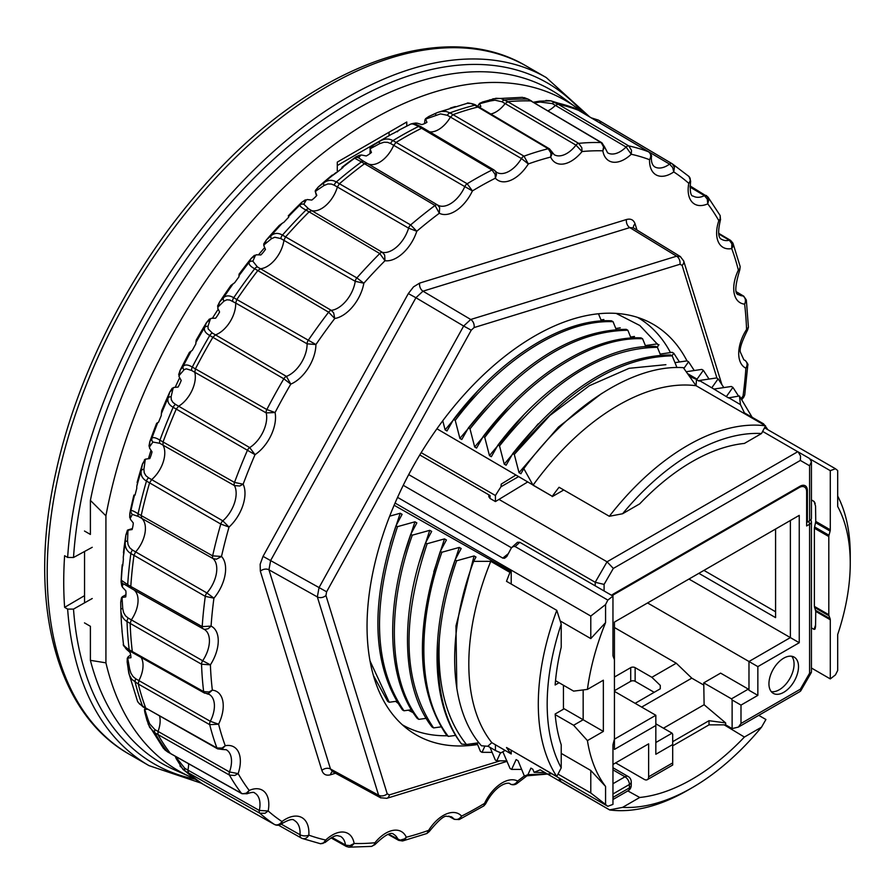 <?xml version="1.0" encoding="UTF-8"?>
<svg xmlns="http://www.w3.org/2000/svg" width="895" height="895" viewBox="0 0 895 895"><rect width="100%" height="100%" fill="white"/><g stroke="black" fill="none" stroke-linecap="round" stroke-linejoin="round"><path stroke-width="1.34" d="M758.736 715.351L765.919 719.502L761.533 727.165L744.394 737.055L724.212 724.86M744.394 737.055A194.45 112.267 120 0 1 639.724 797.479L622.584 807.379A204.899 118.297 120 0 0 692.059 787.757L687.628 790.319A211.175 121.921 -60 0 1 609.696 809.964L559.409 780.686L561.422 779.523M545.033 772.631L534.08 772.318L540.211 769.845L609.696 809.964M603.856 319.515L600.992 319.951M620.246 327.839L615.816 328.51M634.465 336.464L630.617 337.046M657.512 343.859L645.373 345.571M658.966 344.698L657.221 347.215M679.45 361.983L673.767 353.245L672.179 352.328L660.163 354.096M673.767 353.245L672.011 355.751M674.964 362.643L686.991 360.875L688.579 361.793L683.858 368.416M686.208 371.727L701.781 369.411L703.347 370.317L697.048 379.156L687.517 373.573M699.331 380.498L716.571 377.947L718.126 378.853L711.771 387.803L699.331 380.498L699.118 381.125L697.239 380.028L697.048 379.156M370.015 660.924L389.213 702.262L396.586 701.244M389.213 702.262L387.658 701.367L373.416 675.524M403.969 710.775L402.448 709.903C372.029 665.511 369.87 604.136 395.993 525.757L397.525 526.64C371.537 605.233 373.685 666.607 403.969 710.775L411.398 709.757M418.815 719.356L417.294 718.472C386.987 679.764 384.526 607.313 410.749 534.281L412.304 535.176C386.349 607.794 388.519 681.05 418.815 719.356L426.177 718.338M433.616 727.903L432.005 726.964C401.889 688.557 399.259 615.245 425.561 542.829L427.128 543.735C400.994 622.081 403.164 683.478 433.616 727.903L440.944 726.885M448.328 736.395L446.773 735.489C416.622 691.018 414.474 629.644 440.318 551.342L441.873 552.249C415.739 625.325 418.122 697.641 448.328 736.395L455.712 735.377M466.474 744.495L461.619 744.058C431.121 705.484 429.097 632.239 455.096 559.878L456.64 560.773C447.276 587.355 441.526 613.343 439.378 638.717C437.062 683.948 446.09 719.211 466.474 744.495L478.914 742.749M461.619 744.058L461.607 744.058A228.941 132.18 120 0 1 439.378 638.717M611.498 320.813L613.053 321.708C564.812 319.437 502.218 358.224 455.242 420.359L453.586 419.397C500.283 357.754 563.436 318.24 611.498 320.813M626.265 329.338L627.854 330.255C574.489 330.993 521.875 363.873 470.009 428.884L468.376 427.944C520.375 362.878 573.001 330.009 626.265 329.338M641.044 337.874L642.599 338.769C594.649 336.319 531.339 375.665 484.754 437.398L483.188 436.491C530.187 374.558 592.456 335.659 641.044 337.874M655.856 346.421L657.4 347.316C604.147 347.987 551.521 380.856 499.522 445.923L497.989 445.039C544.865 383.082 607.705 344.027 655.856 346.421M670.601 354.935L672.201 355.863C618.837 356.892 566.211 389.761 514.312 454.47L512.779 453.575C564.588 388.575 617.192 355.695 670.601 354.935M683.321 367.666L696.064 385.711A211.175 121.921 120 0 0 533.051 485.202L523.81 468.622C570.495 404.674 634.589 364.287 683.321 367.666M622.584 513.752A204.899 118.297 120 0 1 761.533 433.527L744.394 443.428A194.45 112.267 120 0 0 639.724 503.851L622.584 513.752L609.327 516.281L559.062 487.26A211.175 121.921 120 0 0 552.271 496.3L533.051 485.202M609.327 516.281A211.175 121.921 -60 0 1 765.549 425.819L761.533 433.527M688.344 374.736L696.5 379.446L696.075 385.711L765.549 425.819M601.742 393.42L558.435 427.049L519.022 472.649L520.924 473.746L523.81 468.622M665.891 364.679L629.118 368.315L589.357 385.723L549.877 415.504L514.245 454.425M538.163 423.894L504.243 464.136L506.134 465.232L512.779 453.575M523.452 415.302L489.453 455.6L491.344 456.696L497.989 445.039M507.946 407.516L474.674 446.974L476.565 448.082L483.188 436.491M493.145 398.98L459.896 438.405L461.786 439.512L468.376 427.944M477.113 391.73L445.106 429.857L447.008 430.954L453.586 419.397M676.956 367.554L672.201 355.863M514.312 454.47L519.022 472.649M660.588 355.136L657.4 347.316M499.522 445.923L504.243 464.136M645.798 346.611L642.599 338.769M484.754 437.398L489.453 455.6M631.02 338.064L627.854 330.255M470.009 428.884L474.674 446.974M616.23 329.528L613.053 321.708M455.242 420.359L459.896 438.405M601.429 320.992L598.475 313.765M442.768 420.762L445.106 429.857M694.251 370.519L688.579 361.793M709.019 379.055L703.347 370.317M723.798 387.569L718.126 378.853M738.576 396.116L732.904 387.378L731.316 386.472L713.919 389.056L728.44 397.895L739.449 395.982L752.147 417.294M713.919 389.056L711.771 387.803M732.904 387.378L726.471 396.429M473.645 561.366L490.762 561.322A211.175 121.921 120 0 0 491.825 742.66L487.753 746.273L481.42 745.759C448.697 708.997 445.867 635.584 473.645 561.366L475.983 557.037L474.093 555.94L455.969 625.952L456.83 688.568M455.096 559.878L461.171 548.523L459.269 547.427L449.391 577.521M440.318 551.342L446.404 539.976L444.491 538.891L433.784 571.827M425.561 542.829L431.67 531.406L429.757 530.321L419.475 561.702M410.749 534.281L416.846 522.893L414.944 521.807L404.618 553.356M395.993 525.757L402.101 514.334L400.21 513.238L390.231 543.545M474.093 555.94L456.64 560.773M459.269 547.427L441.873 552.249M444.491 538.891L427.128 543.735M429.757 530.321L412.304 535.176M414.944 521.807L397.525 526.64M400.21 513.238L389.683 516.169M534.08 772.318L532.805 769.219L530.914 768.123L527.927 774.701L547.259 773.918M502.867 751.778L510.072 768.514L511.616 769.409L521.628 769.409M490.057 747.403L495.282 759.978L496.792 760.851L506.894 760.862M476.957 743.029L480.447 751.408L482.036 752.326L492.105 752.348M470.58 743.924L477.281 743.823M551.376 773.727L524.38 776.032L527.927 774.701M524.38 776.032L518.026 760.683L516.124 759.587L511.616 769.409M500.529 752.684L496.792 760.851M484.922 746.038L482.036 752.326M728.53 397.626L740.445 404.618L739.449 395.982M740.445 404.618L744.45 412.897L763.502 423.782A211.175 121.921 -60 0 1 764.733 425.349M559.218 778.258L559.409 780.686M587.433 740.612L573.617 725.263L583.16 719.759L603.353 731.416L587.433 740.612A192.358 111.058 120 0 0 605.568 786.437L605.568 804.482A211.175 121.921 120 0 0 607.806 806.305L511.213 750.211L511.213 753.97A211.175 121.921 -60 0 1 506.514 747.504L556.779 776.524A211.175 121.921 -60 0 1 556.779 610.345L506.514 581.325A211.175 121.921 120 0 1 509.982 572.42L511.213 571.592L394.124 505.261M556.779 776.524L561.221 767.854L561.221 744.785A194.45 112.267 -60 0 1 555.146 714.009L563.436 709.22L563.436 685.246M559.062 682.728L555.146 684.988A194.45 112.267 -60 0 1 561.221 647.208L561.221 624.139A204.899 118.297 120 0 0 561.221 767.854M561.221 624.139L556.779 610.345M511.213 584.043L511.213 571.592M436.928 428.772L552.271 496.3M552.249 496.613L563.749 489.979M692.059 787.757A204.899 118.297 120 0 0 761.533 727.165M763.502 424.633L763.502 423.782M765.583 426.49A211.175 121.921 -60 0 1 767.843 429.712M490.762 561.322L509.982 572.42M491.825 742.66L511.213 753.97M639.724 797.479L627.831 790.923M622.584 807.379L609.853 809.818M92.241 547.292L73.502 557.507L67.64 557.451A397.257 229.355 -60 0 1 250.566 173.283A397.257 229.355 -60 0 1 546.274 77.574L589.738 116.943M201.14 783.147L149.017 765.639A397.257 229.355 -60 0 1 67.64 609.092L64.619 607.347A397.257 229.355 120 0 1 64.619 555.706L67.64 557.451M67.64 609.092L73.502 609.092L92.241 598.509M84.566 595.634L64.619 607.347M679.104 556.052L679.842 556.477M703.94 570.395L775.585 611.755M780.675 498.269L780.675 497.407M782.454 496.389L783.192 496.814M788.159 493.939L788.171 493.078M798.508 487.115L799.246 487.54L614.44 594.235A10.449 6.041 120 0 0 612.381 595.768M811.351 672.458L809.595 673.208L809.595 524.246L806.641 525.958L806.641 491.814A10.449 6.041 120 0 0 799.246 487.54M672.693 745.837L709.019 724.86L725.655 724.86L732.121 728.597L732.121 699.979L731.472 698.85L703.761 682.851L704.108 704.734L663.452 728.206M614.44 691.376L655.834 715.273L655.834 754.272L672.693 744.539L672.693 765.024L647.331 779.668A6.276 3.625 -120 0 1 644.199 779.355L615.659 762.887M654.2 692.316L635.137 681.308A3.132 1.812 -0 0 0 630.706 681.308L630.706 667.648A3.132 1.812 180 0 1 635.137 667.648L651.862 677.302L676.262 663.217L691.779 678.153L703.761 685.067M614.44 690.694L630.706 681.308M612.963 798.15L613.321 797.176L629.409 787.891A6.276 3.625 -0 0 0 631.243 785.329L631.243 781.917A6.276 6.276 0 0 0 628.111 776.48L612.963 767.742M612.963 799.515L628.111 790.766A6.276 3.625 -120 0 0 629.409 787.891L629.409 784.479A6.276 3.625 -0 0 0 631.243 781.917M612.963 783.729L624.978 776.793A6.276 3.625 -60 0 1 628.111 776.48M647.555 602.95L748.981 661.506L748.981 690.258L748.321 689.116L720.609 673.118L703.761 682.851M623.457 589.033L622.719 588.608M614.44 627.529L676.262 663.217M641.659 707.095L691.779 678.153M704.108 704.734L725.655 722.914L725.655 724.86M688.949 579.043L790.375 637.598L790.375 520.487L799.246 515.375L799.246 642.722L790.375 637.598L748.981 661.506L757.852 666.618L757.852 695.37L740.993 705.103L740.993 723.473L800.365 689.195L809.595 673.208M740.993 705.103L732.121 699.979M732.121 728.597L738.397 727.087L740.993 723.473M800.611 691.063L800.365 689.195M655.834 715.273L614.44 739.18M655.834 725.521L614.44 749.417L614.44 738.543M614.44 660.275L614.44 622.07L799.246 515.375M790.375 520.487L614.44 622.07M799.246 642.722L757.852 666.618M664.851 565.137L664.112 564.711M775.585 529.023L775.585 617.628L698.861 573.326M674.024 558.983L674.763 559.409M614.44 677.034L630.706 667.648M672.693 744.539L672.693 734.292L672.044 733.162L655.834 742.514M647.331 779.668A6.276 3.625 -120 0 0 648.629 776.793L648.629 743.846L612.963 764.442M771.289 691.656A20.909 12.071 120 0 0 786.369 683.579A20.909 12.071 120 0 0 794.066 664.146A20.909 12.071 120 0 0 791.717 656.27M798.508 666.708A20.909 12.071 120 0 0 794.178 657.131A20.909 12.071 120 0 0 778.068 662.736A20.909 12.071 120 0 0 768.939 683.78A20.909 12.071 120 0 0 773.269 693.345A20.909 12.071 120 0 0 789.379 687.752A20.909 12.071 120 0 0 798.508 666.708M660.275 685.391L660.275 688.803L660.275 685.391L651.862 677.302M660.275 688.803L635.137 703.325M672.693 741.675L709.019 720.699L725.655 722.914M709.019 724.86L709.019 720.699M655.834 723.809L672.044 733.162M748.321 689.116L731.472 698.85M748.981 690.258L757.852 695.37M718.64 233.293L730.588 240.386A4.184 2.417 120.7 0 0 729.313 240.24L731.875 243.809L731.73 248.564A31.247 18.045 -60 0 1 718.83 220.673A379.446 219.074 120 0 0 707.755 203.847A31.247 18.045 -60 0 1 688.792 183.33A379.446 219.074 120 0 0 673.767 171.941A31.247 18.045 -60 0 1 649.546 159.702A379.446 219.074 120 0 0 631.243 154.253A31.247 18.045 -60 0 1 602.838 150.819A379.446 219.074 120 0 0 582.052 151.546A31.247 18.045 -60 0 1 550.682 157.072A379.446 219.074 120 0 0 528.33 163.942A31.247 18.045 -60 0 1 495.382 178.183L495.125 174.357L492.049 170.028L418.502 126.463C414.105 124.204 411.577 123.398 410.894 124.025M732.882 243.071L730.588 240.386M732.971 243.283L732.893 246.561L731.73 248.564A379.446 219.074 120 0 1 738.375 270.1L739.751 268.757L740.176 266.609M575.709 108.687A4.184 2.417 120 0 0 575.53 108.575A4.184 2.417 120 0 0 575.328 108.474L550.973 100.866L558.088 104.212A386.595 223.202 -60 0 1 578.438 110.275L575.328 108.474A386.595 223.202 120 0 0 554.978 102.41A4.184 2.417 120 0 0 552.271 103.585L540.121 102.075L534.494 102.791M552.271 103.585L555.381 105.386L558.088 104.212L628.805 145.93L631.523 150.326L631.243 154.253L626.097 147.037L555.381 105.386A24.098 13.917 -60 0 1 548.008 110.812M720.162 215.561L720.139 218.962L718.83 220.673L720.564 219.409M397.358 131.811L398.7 130.29L410.984 123.969C416.242 124.17 408.881 121.362 420.393 126.363L493.928 169.905A4.184 2.405 120.7 0 1 494.32 170.263L495.528 171.348L496.479 174.491L495.382 178.183A379.446 219.074 120 0 0 472.426 190.903A31.247 18.045 -60 0 1 439.333 213.245A379.446 219.074 120 0 0 416.779 231.257A31.247 18.045 -60 0 1 385.007 260.713A379.446 219.074 120 0 0 363.84 283.223A31.247 18.045 -60 0 1 334.752 318.508A379.446 219.074 120 0 0 315.913 344.541A31.247 18.045 -60 0 1 290.786 384.112A379.446 219.074 120 0 0 275.078 412.528A31.247 18.045 -60 0 1 255.03 454.66A379.446 219.074 120 0 0 243.149 484.206A31.247 18.045 -60 0 1 229.03 527.065A379.446 219.074 120 0 0 221.501 556.466A31.247 18.045 -60 0 1 213.939 598.162A379.446 219.074 120 0 0 211.075 626.12A31.247 18.045 -60 0 1 210.403 664.84A379.446 219.074 120 0 0 212.35 690.146A31.247 18.045 -60 0 1 218.593 724.189A379.446 219.074 120 0 0 225.249 745.725A31.247 18.045 -60 0 1 238.137 773.627A379.446 219.074 120 0 0 249.213 790.453A31.247 18.045 -60 0 1 268.176 810.971L259.326 810.456A4.184 2.394 119.4 0 0 259.841 813.208L185.287 771.098L179.951 765.93M268.176 810.971L264.998 813.298L259.841 813.208A385.723 222.698 -60 0 0 274.306 824.362A6.276 5.113 -56.4 0 0 281.947 821.532A33.339 19.254 -60 0 1 308.831 835.124A6.276 5.09 110.1 0 1 303.058 838.66A6.276 5.09 110.1 0 1 301.637 838.168A6.276 3.602 -60.6 0 1 301.313 838.022A6.276 3.602 -60.6 0 1 300.015 834.733A27.063 15.629 120 0 0 294.388 820.491C292.911 818.5 288.537 819.675 281.254 824.004A6.276 3.065 53.3 0 0 281.947 821.532A379.446 219.074 120 0 1 268.176 810.971M420.393 126.352A4.184 2.417 120 0 0 418.502 126.463A386.595 223.202 120 0 0 392.972 140.605C388.721 138.277 384.257 138.535 379.581 141.376A380.532 219.7 -60 0 1 391.797 134.105L387.725 136.432A376.963 217.642 120 0 0 373.383 145.124L379.581 141.376A4.184 1.242 59.2 0 0 379.715 143.636L371.056 148.29A24.098 13.917 -60 0 1 370.161 149.197L369.982 153.627M423.95 128.544L421.612 128.254A386.595 223.202 -60 0 0 396.082 142.406L392.972 140.605A4.184 2.417 120 0 0 390.589 143.502L387.636 142.35L383.977 142.227L379.715 143.636M359.88 155.148L361.546 155.014A24.098 13.917 -60 0 1 360.618 155.338L358.649 157.856A4.184 4.117 -142.7 0 0 354.666 158.202L356.154 156.748A376.963 217.642 120 0 0 341.957 167.32L342.024 168.271M366.961 163.203L363.974 161.48A4.184 2.417 120 0 0 363.907 161.436A4.184 2.417 120 0 0 361.401 161.917L354.666 158.202A380.532 219.7 -60 0 0 342.584 167.331L341.957 167.32M358.649 157.856L363.84 161.402M467.302 103.328C466.205 102.298 475.021 104.033 476.095 105.353A4.184 2.417 120 0 0 474.809 105.218L471.162 103.585L467.403 103.272L437.823 112.401L441.392 111.427L446.191 111.461L449.939 112.871A4.184 2.417 120 0 0 447.332 115.287L440.485 113.889L426.658 118.744A24.098 13.917 -60 0 1 425.718 119.46L424.924 119.829L424.543 123.611M425.438 119.001A2.092 0.962 51.5 0 1 425.64 118.621A2.092 0.962 51.5 0 1 426.658 118.744L429.029 116.384L435.708 113.296A4.184 0.649 64.9 0 0 435.664 113.307A4.184 0.649 64.9 0 0 435.899 115.063M435.708 113.296L437.823 112.401M279.15 225.529L266.251 240.073L271.095 235.653A380.532 219.7 -60 0 1 282.182 223.314L279.262 225.439A376.963 217.642 120 0 0 266.318 240.028L264.495 244.436A24.098 13.917 -60 0 1 263.824 245.599L265.457 249.381A24.098 13.917 -60 0 1 260.87 254.941L256.25 254.784A24.098 13.917 -60 0 1 255.321 255.567L251.171 258.398A376.963 217.642 120 0 0 239.043 274.239L239.412 274.351M239.043 274.239L238.965 276.801A382.31 220.729 120 0 0 234.669 282.73L230.966 285.404A376.963 217.642 120 0 0 219.577 302.04L219.543 302.096M230.865 285.483L219.532 302.051L217.53 306.202L218.201 306.828A24.098 13.917 -60 0 1 217.686 308.059L219.577 311.975A24.098 13.917 -60 0 1 215.628 318.206L211.142 318.351A24.098 13.917 -60 0 1 210.269 319.314L206.488 322.647A376.963 217.642 120 0 0 196.218 340.134L195.904 342.494A380.532 219.7 -60 0 1 204.575 327.548L206.488 322.647L209.329 319.123A2.092 0.638 -136.8 0 1 210.269 319.314L207.964 326.328A4.184 3.256 -161.5 0 0 204.575 327.548C203.791 330.49 205.526 333.141 209.754 335.491A386.595 223.202 120 0 0 192.291 367.095A4.184 2.417 120 0 0 191.675 370.508L186.317 368.818L184.258 369.579L179.347 375.262A24.098 13.917 -60 0 1 179 376.493L179.067 374.871M195.904 342.494L195.848 343.893A382.31 220.729 120 0 0 192.28 350.359L189.483 352.317A376.963 217.642 120 0 0 180.163 370.284L180.186 370.228M179 376.493L181.204 380.453A24.098 13.917 -60 0 1 178.049 387.087L173.775 387.457A24.098 13.917 -60 0 1 173.015 388.564L169.714 392.223A376.963 217.642 120 0 0 161.749 410.592L161.346 413.703A380.532 219.7 -60 0 1 168.036 398.029L169.703 392.167L172.164 388.251L173.015 388.564L171.113 396.731A4.184 2.774 -166 0 0 168.036 398.029C167.242 401.821 168.942 404.909 173.149 407.303A386.595 223.202 120 0 0 159.936 440.161L163.047 441.962A386.595 223.202 -60 0 1 176.259 409.093L173.149 407.303A4.184 2.417 120 0 1 175.543 404.406L249.705 447.589A24.982 14.421 120 0 0 266.207 412.908L191.675 370.508M161.346 413.703L161.279 415.481A382.31 220.729 120 0 0 158.572 422.205L156.647 423.268A376.963 217.642 120 0 0 149.801 441.772L149.89 441.593M156.983 423.447L149.801 441.683L149.006 445.911A2.092 1.04 5.9 0 0 149.61 446.762A24.098 13.917 -60 0 1 149.465 447.936L152.016 451.83A24.098 13.917 -60 0 1 149.801 458.576L145.795 459.09A24.098 13.917 -60 0 1 145.158 460.276L142.45 464.08A376.963 217.642 120 0 0 137.125 482.539L137.774 481.778L136.79 486.321A380.532 219.7 -60 0 1 141.209 470.613L142.45 464.08A2.092 0.627 17.1 0 1 142.45 463.99L144.766 459.963A26.19 15.125 120 0 0 145.124 459.292L145.795 459.09M136.79 486.321L136.756 488.435A382.31 220.729 120 0 0 135.044 495.125L133.903 495.136A376.963 217.642 120 0 0 129.809 513.372A2.092 0.85 -168.4 0 1 129.82 513.283L129.708 517.344M129.708 517.332A2.092 1.298 -4.3 0 0 130.323 518.171A24.098 13.917 -60 0 1 130.368 519.245L133.288 522.993A24.098 13.917 -60 0 1 132.102 529.56L128.41 530.097A24.098 13.917 -60 0 1 127.94 531.328L125.871 535.087A376.963 217.642 120 0 0 123.443 552.808L124.081 551.801L123.275 557.171A380.532 219.7 -60 0 1 125.233 542.113L125.871 535.087A2.092 0.951 8.9 0 1 125.882 534.997L127.482 530.142M121.709 585.688A2.092 1.499 -17 0 0 122.302 586.393A24.098 13.917 -60 0 1 122.548 587.321L125.826 590.823A24.098 13.917 -60 0 1 125.725 596.92L122.38 597.401A24.098 13.917 -60 0 1 122.089 598.621L120.724 602.122L121.463 597.849A2.092 0.75 -165.7 0 1 122.011 597.513A26.19 15.125 120 0 0 122.022 597.435M121.418 623.166L121.675 625.773A382.31 220.729 120 0 0 122.123 631.534L122.011 630.762L122.123 631.534M305.206 200.659L307.13 199.54A24.098 13.917 -60 0 1 306.168 200.1L303.83 204.228L308.685 208.904A4.184 2.417 120 0 0 305.989 210.056A386.595 223.202 120 0 0 282.451 235.094A4.184 2.417 120 0 0 280.806 238.562L274.787 237.242L271.386 238.752A4.184 2.405 49.2 0 1 271.095 235.653C274.485 232.879 278.267 232.689 282.451 235.094L285.561 236.895A386.595 223.202 -60 0 1 309.099 211.858L305.989 210.056C301.671 207.785 299.657 206.074 299.97 204.955L301.794 202.281A376.963 217.642 120 0 0 288.335 215.784L288.548 216.165M282.182 223.314L283.905 222.273A382.31 220.729 120 0 1 288.727 217.149L288.335 215.784M238.92 275.805A380.532 219.7 -60 0 1 249.19 262.235L251.103 258.442L254.292 255.444A2.092 0.951 -128.7 0 1 255.321 255.567L252.86 261.217A4.184 3.647 -156.9 0 0 249.19 262.235C248.586 264.282 250.41 266.464 254.695 268.768A386.595 223.202 120 0 0 233.729 297.722L236.839 299.523A386.595 223.202 -60 0 1 257.805 270.57L254.695 268.768A4.184 2.417 120 0 1 257.413 266.945L331.295 310.364A24.982 14.421 120 0 0 355.237 281.321L283.916 240.352A24.098 13.917 -60 0 1 260.523 268.746L257.805 270.57L328.622 312.187L334.752 318.508L333.678 312.937L331.295 310.364A4.184 2.383 120.4 0 0 328.622 312.187A385.723 222.698 -60 0 0 308.227 340.346A4.184 2.383 119.8 0 0 307.075 343.814L235.687 303.036A24.098 13.917 -60 0 1 215.482 334.875L286.4 376.392A24.982 14.421 120 0 0 307.075 343.814L315.913 344.541L236.839 299.523L235.687 303.036L229.825 300.038L226.894 299.78L223.963 301.134L218.201 306.828L219.577 302.04L223.493 297.733C226.166 295.272 229.579 295.26 233.729 297.722A4.184 2.417 120 0 0 232.577 301.246M121.463 597.849A2.092 0.75 -165.7 0 0 122.089 598.621L122.727 608.488A4.184 1.063 179.1 0 0 120.825 609.417L120.724 602.122L120.825 609.417C120.836 614.988 122.906 619.049 127.045 621.6A386.595 223.202 120 0 0 129.204 649.736L132.315 651.538A386.595 223.202 -60 0 1 130.167 623.401L127.045 621.6A4.184 2.417 120 0 1 128.22 618.076L202.673 660.756A24.982 14.421 120 0 0 204.183 629.342A24.982 14.421 120 0 0 203.87 629.174M128.746 672.906L137.561 701.411L139.586 704.029L145.684 707.99A386.595 223.202 -60 0 1 138.277 684.026L131.789 679.35L129.339 674.931L127.235 662.278L127.873 659.19A2.092 1.052 -174.2 0 1 127.269 658.34A2.092 1.052 -174.2 0 1 127.426 657.993M496.009 98.282L500.92 98.506L507.857 101.739L578.673 143.357L581.806 147.709L582.052 151.546L575.988 145.147L505.138 103.585A24.098 13.917 -60 0 1 490.762 114.001M690.582 181.584C689.743 191.385 690.638 196.229 693.278 196.106A24.982 14.421 120 0 0 704.466 195.647L707.296 199.171L707.755 203.847L708.874 199.384L706.759 195.949A4.184 2.405 120.7 0 0 706.334 195.569A4.184 2.405 120.7 0 0 704.466 195.647L689.978 187.066M159.646 716.302A24.098 13.917 -60 0 1 158.046 731.416L229.467 771.949L238.137 773.627L234.736 775.484L229.478 775.092L154.869 732.804L149.61 727.322M246.908 793.809L249.213 790.453L246.338 793.127L242.992 793.798L241.415 793.272A385.723 222.698 -60 0 1 229.433 775.07A4.184 2.394 119.5 0 1 229.467 771.949A24.982 14.421 120 0 0 226.267 749.753L221.691 749.395M591.259 117.838L598.397 120.12L672.089 163.695A4.184 2.405 120.6 0 0 672.044 163.662A4.184 2.405 120.6 0 0 669.549 164.121L672.671 167.522L673.767 171.941L674.416 167.242L672.223 163.774L688.926 176.438M551.756 151.434L552.114 153.694L550.682 157.072L550.951 153.146L548.243 148.749L474.809 105.218A386.595 223.202 120 0 0 449.939 112.871L453.06 114.661A386.595 223.202 -60 0 1 477.93 107.02L479.217 107.143L476.095 105.353M437.689 205.056L437.633 205.022A24.982 14.421 120 0 0 437.689 205.056A24.982 14.421 120 0 0 464.807 186.607L472.426 190.903L467.179 183.755A4.184 2.383 120.2 0 0 464.807 186.607L393.699 145.303A24.098 13.917 -60 0 1 367.442 163.494M281.142 824.094L300.015 834.733A6.276 3.323 -176.2 0 0 308.831 835.124A379.446 219.074 120 0 0 325.724 840.047A31.247 18.045 -60 0 1 354.14 843.482A379.446 219.074 120 0 0 374.915 842.754L375.027 844.556L371.649 846.379M388.598 834.241L400.166 840.136L404.484 838.895L406.285 837.228A31.247 18.045 -60 0 0 374.915 842.754L374.188 844.712L371.705 846.379M447.332 115.287L450.453 117.088L453.06 114.661L524.011 156.166L528.33 163.942L521.438 158.538L450.453 117.088A24.098 13.917 -60 0 1 429.768 131.867M280.806 238.562L283.916 240.352L285.561 236.895L356.87 277.909A4.184 2.383 119.9 0 0 355.237 281.321L363.84 283.223L356.87 277.909A385.723 222.698 -60 0 1 379.76 253.553L385.007 260.713L384.649 254.985L382.433 252.379A24.982 14.421 120 0 0 408.59 228.135L416.779 231.257L410.637 224.936A4.184 2.383 120.1 0 0 408.59 228.135L337.37 186.999A24.098 13.917 -60 0 1 311.807 210.694L382.433 252.379A4.184 2.394 120.5 0 0 379.76 253.553L309.099 211.858L311.807 210.694L308.685 208.904M745.468 360.696A4.184 2.428 120.6 0 0 745.143 360.428A4.184 2.428 120.6 0 0 744.942 360.338C747.426 362.251 747.739 364.869 745.893 368.181A31.247 18.045 -60 0 1 746.564 329.461A379.446 219.074 120 0 0 744.629 304.155A31.247 18.045 -60 0 1 738.375 270.1L739.852 269.686M747.75 365.451L745.893 368.181A379.446 219.074 120 0 1 743.029 396.138L744.729 395.031M189.427 352.361L180.141 370.239L178.709 374.502A2.092 0.738 14.4 0 0 179.347 375.262L180.163 370.284L183.151 366.301C185.108 364.31 188.151 364.578 192.291 367.095L266.833 409.53A4.184 2.383 119.6 0 0 266.207 412.908L275.078 412.528L266.833 409.53A385.723 222.698 -60 0 1 283.827 378.798L290.786 384.112L286.4 376.392A4.184 2.383 120.3 0 0 283.827 378.798L209.754 335.491A4.184 2.417 120 0 1 212.372 333.074L215.482 334.875L212.876 337.292A386.595 223.202 -60 0 0 195.401 368.885L194.786 372.309A24.098 13.917 -60 0 1 178.653 406.207L176.259 409.093L255.03 454.66L249.705 447.589A4.184 2.383 120.2 0 0 247.356 450.465A385.723 222.698 -60 0 0 234.501 482.427A4.184 2.394 119.5 0 0 234.434 485.571L163.002 445.139A24.098 13.917 -60 0 1 151.647 479.608L222.81 520.845A24.982 14.421 120 0 0 234.434 485.571L239.726 485.996L243.149 484.206L234.501 482.427L163.047 441.962L163.002 445.139L159.892 443.338L152.9 442.04L149.61 446.762L149.801 441.772L151.837 438.337C153.112 436.995 155.808 437.61 159.936 440.161A4.184 2.417 120 0 0 159.892 443.338M134.518 495.148A380.532 219.7 -60 0 0 130.927 510.709A4.184 4.016 29.5 0 0 132.348 514.401L130.323 518.171L129.809 513.372L130.927 510.709C131.576 510.139 133.959 511.146 138.087 513.752A4.184 2.417 120 0 0 138.602 516.549L141.712 518.35A24.098 13.917 -60 0 1 135.637 551.891L206.902 592.949A4.184 2.383 119.9 0 0 205.291 596.361L213.939 598.162L206.902 592.949A24.982 14.421 120 0 0 213.122 558.625L141.712 518.35L141.197 515.554L212.641 555.862A4.184 2.394 119.4 0 0 213.122 558.625L216.467 559.196L221.501 556.466L212.641 555.862A385.723 222.698 -60 0 1 220.785 524.056L229.03 527.065L222.81 520.845A4.184 2.383 120 0 0 220.785 524.056L146.467 481.062C142.294 478.612 140.537 475.133 141.209 470.613A4.184 2.237 -170.6 0 1 143.905 469.327L144.24 472.806L145.907 475.715L148.536 477.818A4.184 2.417 120 0 0 146.467 481.062A386.595 223.202 120 0 0 138.087 513.752L141.197 515.554A386.595 223.202 -60 0 1 149.577 482.864L151.647 479.608L148.536 477.818M203.232 628.883L131.867 588.731L130.804 586.449L202.203 626.612A4.184 2.405 119.4 0 0 203.064 628.805A4.184 2.405 119.4 0 0 203.232 628.883L204.798 629.409L208.155 628.749L211.075 626.12L202.203 626.612A385.723 222.698 -60 0 1 205.291 596.361L130.871 553.546C126.721 551.051 124.841 547.248 125.233 542.113A4.184 1.656 -175.6 0 1 127.537 540.96L128.086 544.764L129.864 547.919L132.527 550.089A4.184 2.417 120 0 0 130.871 553.546A386.595 223.202 120 0 0 127.694 584.648L130.804 586.449A386.595 223.202 -60 0 1 133.981 555.347L135.637 551.891L132.527 550.089M133.881 653.216L132.315 651.538L203.646 691.6A4.184 2.405 119.3 0 0 204.496 693.088L208.266 693.67L212.35 690.146L208.938 692.003L203.646 691.6A385.723 222.698 -60 0 1 201.543 664.224L210.403 664.84L202.673 660.756A4.184 2.383 119.8 0 0 201.543 664.224L130.167 623.401L131.33 619.877A24.098 13.917 -60 0 0 134.015 589.939M526.607 776.099L516.952 783.517A6.276 3.054 -126.8 0 0 517.634 781.055A379.446 219.074 120 0 0 524.347 775.931M484.575 803.33L485.571 803.967L484.553 803.386A31.247 18.045 -60 0 1 517.634 781.055A6.276 5.124 -62 0 1 510.161 783.975M485.549 803.956L483.859 805.88L484.553 803.386A379.446 219.074 120 0 1 461.585 816.106C459.37 819.216 456.786 820.167 453.854 818.959A24.982 14.421 120 0 0 451.315 816.777L447.03 816.341C444.356 815.255 438.449 820.29 429.331 831.433M144.99 707.956L144.934 709.366A24.098 13.917 -60 0 1 145.046 710.406L148.089 719.748L146.869 719.994L149.577 727.176M148.089 719.748L149.7 723.876L154.924 729.626A4.184 2.417 120 0 0 154.869 732.804A386.595 223.202 120 0 0 167.186 751.52L163.438 748.354L148.044 723.854M176.36 756.868L177.154 758.624L176.192 758.624L183.005 769.431M177.154 758.624L184.784 768.302A4.184 2.417 120 0 0 185.287 771.098A386.595 223.202 120 0 0 200.212 782.61L203.322 784.4A386.595 223.202 -60 0 1 188.409 772.9L187.894 770.103L259.326 810.456A24.982 14.421 120 0 0 254.739 793.026C254.068 791.963 251.506 792.209 247.031 793.753M402.817 840.886L405.222 839.241L406.285 837.228A379.446 219.074 120 0 0 428.649 830.347L429.242 831.567M426.87 833.491L429.186 831.634M736.619 291.938L743.711 296.144A4.184 2.417 120.7 0 0 743.007 295.943C745.535 297.878 746.072 300.619 744.629 304.155L746.352 300.272M746.273 299.87L743.711 296.144M331.956 837.407L345.839 845.193L349.911 845.607L354.14 843.482L350.997 846.737L348.927 847.173M604.517 146.758L602.838 150.819L603.577 146.948L601.205 142.596L527.86 99.132L522.411 97.354M545.95 100.43L550.761 100.822M492.832 98.842L522.277 97.342M455.342 106.527A382.31 220.729 120 0 0 450.252 108.094M399.327 130.099A382.31 220.729 120 0 0 394.102 132.997L391.797 134.105M360.886 159.724L367.084 163.27L364.511 163.718L361.401 161.917A386.595 223.202 120 0 0 336.307 181.953C332.101 179.582 327.962 179.861 323.9 182.759L318.34 186.943A376.963 217.642 120 0 1 332.291 175.04L331.81 176.069L337.84 171.627A382.31 220.729 120 0 1 342.975 167.522L342.584 167.331M122.861 564.365L122.223 564.801L122.716 565.931A382.31 220.729 120 0 1 123.365 559.565L123.275 557.171M122.223 564.801A376.963 217.642 120 0 0 121.082 581.963L121.328 580.251L127.694 584.648A4.184 2.417 120 0 0 128.544 586.829A4.184 2.417 120 0 0 128.757 586.93M123.465 643.93C123.152 645.116 125.065 647.051 129.204 649.736A4.184 2.417 120 0 0 130.043 651.213C124.752 647.465 122.548 645.127 123.454 644.21L122.011 631.053M477.572 744.517A237.041 136.857 -60 0 1 409.037 730.242A237.041 136.857 -60 0 1 486.097 372.376A237.041 136.857 -60 0 1 645.631 320.455A237.041 136.857 -60 0 1 686.991 360.875M670.467 352.574A235.217 135.805 120 0 0 637.576 317.401M402.358 724.805A235.217 135.805 120 0 0 447.231 735.757M395.724 701.367L397.671 703M408.277 710.182L413.233 712.7M616.174 313.407L639.835 325.523L658.53 345.325M125.289 647.667A2.092 1.633 -33.2 0 0 125.904 648.45A24.098 13.917 -60 0 1 126.34 649.177L129.965 652.354A24.098 13.917 -60 0 1 130.95 657.713L127.963 658.038A24.098 13.917 -60 0 1 127.873 659.19L129.674 668.968L128.175 669.572M217.619 748.858L221.803 749.361L225.249 745.725L222.061 748.052L216.914 747.974A385.723 222.698 -60 0 1 209.71 724.67A4.184 2.383 119.6 0 1 210.314 721.303L218.593 724.189L209.71 724.67L138.277 684.026L138.904 680.603L210.314 721.303A24.982 14.421 120 0 0 209.161 694.386L206.969 693.804M688.333 176.013C690.75 177.881 690.906 180.32 688.792 183.33L690.616 181.439M690.649 181.126L688.982 176.483M651.392 156.424L651.403 156.782C652.063 156.222 651.191 154.6 648.774 151.904A4.184 2.428 120.6 0 0 648.562 151.803C651.012 153.705 651.347 156.334 649.546 159.702L651.403 156.826M335.815 172.746A380.532 219.7 -60 0 0 323.9 182.759A4.184 1.835 54 0 0 324.068 185.478L316.192 190.803A24.098 13.917 -60 0 1 315.398 191.866L316.438 195.781M367.084 163.27L437.577 204.989L439.635 207.573L439.333 213.245L435.037 205.458L364.511 163.718A386.595 223.202 -60 0 0 339.429 183.743L336.307 181.953A4.184 2.417 120 0 0 334.249 185.209L331.363 184.057L327.928 183.945L324.068 185.478M129.674 668.968L130.883 673.107L133.031 676.53L135.794 678.813A4.184 2.417 120 0 0 135.167 682.236A386.595 223.202 120 0 0 142.562 706.189A4.184 2.417 120 0 0 143.267 707.061L138.087 702.329M489.833 99.759L490.158 101.001L480.593 103.462A24.098 13.917 -60 0 1 479.642 103.965L478.545 104.625L478.064 106.483M524.269 97.633L528.576 99.334A4.184 2.417 120 0 0 527.86 99.132A386.595 223.202 120 0 0 504.746 99.949A4.184 2.417 120 0 0 502.028 101.784L494.98 100.195L490.158 101.001M157.777 422.574A380.532 219.7 -60 0 0 151.837 438.337A4.184 3.748 35.4 0 0 152.9 442.04M191.183 351.03A380.532 219.7 -60 0 0 183.151 366.301A4.184 3.39 40.1 0 0 183.889 369.892M122.425 565.573A380.532 219.7 -60 0 0 121.328 580.251A4.184 4.151 16.9 0 0 123.152 583.831L122.302 586.393L121.082 581.963A2.092 1.141 -177.5 0 1 121.082 581.929L121.72 585.699M125.736 585.117L124.316 584.245M124.808 584.524L123.152 583.831M207.964 326.328L208.132 328.879L212.372 333.074M122.727 608.488L123.577 612.527L125.513 615.838L128.22 618.076M171.113 396.731L171.314 399.774L172.925 402.403L175.543 404.406M252.86 261.217L257.413 266.945M533.51 102.209L539.663 101.146L540.121 102.075M138.602 516.549L132.348 514.401M325.187 842.408L320.533 843.75L323.129 843.37L325.724 840.047L325.209 842.408M375.117 844.432C384.962 834.878 391.204 831.544 393.834 834.442A24.982 14.421 120 0 1 397.995 839.521A4.184 2.417 119.3 0 0 398.7 840.371L402.515 840.953M459.448 819.417L461.585 816.106A31.247 18.045 -60 0 0 428.649 830.347L426.915 833.48M459.068 819.574L454.291 819.328A4.184 2.428 -60.7 0 1 453.854 818.959L448.898 816.173M142.518 463.89A2.092 0.627 17.1 0 0 142.45 463.99L137.148 482.383M479.306 103.585A2.092 1.231 61.1 0 1 479.552 103.361A2.092 1.231 61.1 0 1 480.593 103.462L482.852 101.974L479.552 103.361M143.905 469.327L145.158 460.276L144.408 459.817M127.996 529.929L132.359 528.587M127.258 530.713L127.94 531.328L127.537 540.96M271.386 238.752L264.495 244.436L263.745 243.966L266.207 240.173M127.75 659.112L127.828 658.049M301.66 202.415A2.092 0.761 45.9 0 1 301.716 202.337A2.092 0.761 45.9 0 1 301.794 202.281L306.168 200.1A2.092 1.231 -119.1 0 0 305.128 199.999L301.716 202.337L288.302 215.796M169.759 392.133L161.771 410.458M370.004 148.827A26.19 15.125 120 0 0 370.15 148.682A2.092 0.649 43.3 0 1 370.105 148.1A2.092 0.649 43.3 0 1 371.056 148.29L373.383 145.124A2.092 1.141 -122.5 0 0 373.36 145.135A2.092 1.141 -122.5 0 0 373.293 145.191M370.15 148.682L370.687 148.111M315.185 191.373A26.19 15.125 120 0 0 315.566 190.87L318.34 186.943A2.092 0.85 -131.6 0 0 318.273 186.999A2.092 0.85 -131.6 0 0 318.184 187.111M135.1 494.901L133.903 495.136M230.921 286.087L230.966 285.404L230.921 286.087M121.787 598.408L122.011 597.513M415.783 123.074L417.148 123.174A24.098 13.917 -60 0 1 416.264 123.241L411.879 123.801M414.922 124.136L416.264 123.241A2.092 1.6 -92.1 0 0 415.537 123.062L412.326 123.599M425.628 119.27L426.456 118.643M251.092 258.543L239.032 274.206M125.926 534.863A2.092 0.951 8.9 0 0 125.882 534.997L123.454 552.718M125.121 647.421L125.904 648.45L125.692 647.286M233.259 283.625A380.532 219.7 -60 0 0 223.493 297.733A4.184 2.931 44.6 0 0 223.963 301.134M479.642 103.965L480.872 106.404A24.098 13.917 -60 0 1 478.926 106.986M417.148 123.174L421.746 124.584A24.098 13.917 -60 0 0 426.937 122.335L425.718 119.46M361.546 155.014L366.234 155.965A24.098 13.917 -60 0 0 371.447 152.452L370.161 149.197M307.13 199.54L311.818 200.066A24.098 13.917 -60 0 0 316.819 195.423L315.398 191.866M144.934 709.366L147.16 709.299M263.712 244.794A26.19 15.125 120 0 0 264.059 244.178M254.65 255.791L256.25 254.784M217.686 308.059L218.078 307.119M209.866 319.157L211.142 318.351M172.578 388.34A26.19 15.125 120 0 0 172.824 388.005L173.775 387.457M145.695 459.269L145.124 459.292M149.465 447.936L149.532 445.934M130.368 519.245L130.357 516.93M125.938 594.739L122.179 596.82L122.38 597.401M122.548 587.321L121.798 585.901M130.659 654.86L127.929 657.042L127.963 658.038M126.34 649.177L125.591 648.193M144.867 712.498L144.431 709.567A2.092 1.309 175.5 0 0 145.046 710.406L145.102 712.912M744.707 395.008L743.734 397.19L743.029 396.138A31.247 18.045 -60 0 0 741.284 398.353M748.421 327.29L746.564 329.461L747.683 329.819M341.924 167.343L356.109 156.782A2.092 1.063 54.5 0 1 356.154 156.748L360.618 155.338A2.092 1.443 -107.2 0 0 359.645 155.204M303.83 204.228A4.184 3.938 -151.6 0 0 299.97 204.955A380.532 219.7 -60 0 0 288.537 216.556M815.2 503.426L814.081 501.468L811.429 499.936M811.429 627.865L814.081 629.398L815.58 625.012M814.081 501.468L815.558 506.022L815.748 521.405L814.372 528.218L814.372 606.396L815.748 611.375L815.558 626.556L815.054 629.04L814.081 629.398M811.429 668.017L830.291 678.913L835.449 674.886A211.175 121.921 120 0 0 837.686 670.478L837.686 634.555A181.898 105.017 120 0 0 850.25 563.268A181.898 105.017 120 0 0 837.686 506.492L837.686 470.569A211.175 121.921 120 0 0 835.449 468.745L830.291 470.669L810.501 459.247M689.553 376.448L690.951 377.097L690.28 377.489M696.5 379.446A211.175 121.921 120 0 0 690.951 377.097M837.686 496.054A192.358 111.058 -60 0 1 850.25 554.732L850.25 563.268M764.789 427.944L835.449 468.745M814.372 606.396L828.815 614.731L828.815 536.553L814.372 528.218M828.815 614.731A4.184 2.417 120 0 0 828.994 615.805L830.112 618.713A4.184 2.417 -60 0 1 830.291 619.776L815.748 611.375M830.291 678.913L830.291 619.776M815.748 521.405L830.291 529.806L830.291 470.669M830.291 529.806A4.184 2.417 -60 0 1 830.112 531.071L815.591 522.68M814.539 526.931L828.994 535.277L830.112 531.071M828.994 535.277A4.184 2.417 120 0 0 828.815 536.553M837.686 634.555L837.686 650.452M90.395 660.342L105.923 662.837A386.964 223.414 120 0 0 190.903 777.084L174.48 769.812A388.877 224.522 -60 0 1 90.395 660.342L90.395 626.31L84.488 622.886M337.292 171.885L337.292 162.118L406.777 122L406.777 126.061M389.045 132.247L389.056 135.671L337.292 165.541M90.395 500.394L105.923 515.833A386.964 223.414 120 0 1 305.844 167.343A386.964 223.414 120 0 1 577.118 108.127L562.608 97.533A388.877 224.522 -60 0 0 292.631 154.779A388.877 224.522 -60 0 0 90.395 500.394L90.395 534.438L84.488 531.026M584.122 113.609A386.964 223.414 120 0 0 577.118 108.127M105.923 662.837L105.923 515.833M84.555 551.477L84.555 602.85M190.903 777.084A386.964 223.414 120 0 0 194.193 778.482M148.436 458.755A341.845 197.37 -60 0 1 151.02 450.274M175.196 387.345A341.845 197.37 -60 0 1 179.682 377.701M212.361 318.318A341.845 197.37 -60 0 1 218.235 309.167M258.465 254.874A341.845 197.37 -60 0 1 264.685 247.591M312.568 199.484A341.845 197.37 -60 0 1 314.537 197.784M555.515 680.67L573.617 691.119L587.433 689.396L603.353 680.2L603.353 731.416M563.436 708.37L583.16 719.759L583.16 689.944M555.191 714.635L573.617 725.263M605.568 804.482L590.789 792.992L558.077 774.119M517.489 542.28L519.794 542.303L612.963 596.092L607.85 600.097L515.117 546.554L513.495 546.42L511.437 547.807L506.805 556.5L504.545 558.267L502.755 558.111L508.27 553.703M403.253 485.303L511.459 547.762M397.57 497.374L502.755 558.111M607.806 806.305L612.963 804.381L612.963 745.255A4.184 2.417 -60 0 1 613.142 743.98L614.261 739.773A4.184 2.417 120 0 0 614.44 738.498L614.44 660.32A4.184 2.417 120 0 0 614.261 659.246L613.142 656.337A4.184 2.417 -60 0 1 612.963 655.274L612.963 596.092M395.064 503.057L590.789 616.062L605.568 604.572L605.568 622.629A192.358 111.058 120 0 0 587.433 689.396M607.85 600.097A211.175 121.921 120 0 0 605.568 604.572M488.804 494.801L488.804 496.703L490.035 498.448L495.427 501.558L527.513 482.069M490.035 498.448L490.035 495.517L419.789 454.962M421.187 452.657L495.427 495.528L495.427 501.558M487.898 746.15L495.427 750.502L495.427 744.763M518.418 476.711L500.965 486.779L501.234 484.117L515.744 475.144M505.172 750.446L500.965 752.852L505.149 750.435M495.427 750.502A211.175 121.921 120 0 0 500.965 752.852M500.965 486.779A211.175 121.921 120 0 0 495.427 495.528M560.236 620.951L590.789 638.594L590.789 616.062M590.789 792.992L590.789 770.461L561.221 753.389M590.789 770.461L605.568 786.437M605.568 622.629L590.789 638.594M762.753 431.479L798.25 452.02L800.544 456.025L800.365 460.433L613.321 568.426L604.091 584.413L604.091 590.98M498.974 499.41L607.045 561.803L613.321 568.426M408.713 474.607L595.22 582.287L604.091 584.413M811.429 462.144L811.429 518.272A6.276 3.625 180 0 1 809.595 520.834L809.595 465.769L811.429 461.708L809.595 458.52L797.769 451.695L607.045 561.803L595.22 582.287L595.22 585.856M809.595 520.834L807.379 522.109L806.641 521.684M611.643 595.332A10.449 6.041 -60 0 1 613.701 593.81L799.985 486.265A10.449 6.041 -60 0 1 807.379 490.527L807.379 522.109M806.641 514.01L807.379 514.435M582.186 112.02A393.151 226.994 120 0 0 281.041 152.676A393.151 226.994 120 0 0 73.502 557.507M129.473 754.351C54.819 712.509 26.884 599.493 56.027 471.665C77.664 372.331 132.482 266.251 203.131 186.887C306.918 67.662 442.108 15.327 526.719 66.297A397.257 229.355 120 0 0 129.473 295.652A397.257 229.355 120 0 0 129.473 754.351L149.017 765.639M73.502 609.092A393.151 226.994 120 0 0 195.199 779.209M612.963 793.977L629.409 784.479A6.276 3.625 -120 0 0 624.978 776.793L612.963 769.857M672.693 762.909L648.629 776.793M808.532 521.449A3.132 1.812 60 0 1 809.595 524.246A6.276 3.625 -0 0 0 811.429 521.684L810.926 519.693M635.137 681.308L635.137 667.648M578.841 110.51L648.562 151.803A385.723 222.698 -60 0 0 628.76 145.907A4.184 2.394 120.5 0 0 626.097 147.037A24.982 14.421 120 0 1 607.627 152.821L604.528 146.881M380.912 797.937L378.607 795.219L317.345 596.92L268.947 569.802L330.49 768.995A6.276 4.52 -17.2 0 0 321.887 770.416L260.344 571.223L260.154 564.264L263.041 556.366L408.321 293.582L413.524 286.859L419.643 283.1L626.455 219.521C630.762 218.38 633.638 219.834 635.081 223.873L636.994 230.06M263.041 556.366L326.619 591.785L325.948 595.499A6.276 4.52 162.8 0 1 317.345 596.92L319.034 587.635L463.655 326.037L415.918 297.733L270.637 560.516L268.947 569.802A6.276 4.52 -17.2 0 0 260.344 571.223M333.108 771.345L332.291 771.468L330.49 768.995L378.607 795.219A6.276 4.52 162.8 0 0 387.211 793.798L389.37 794.894A6.276 4.352 72.9 0 1 386.808 798.318M683.69 260.993A6.276 4.52 162.8 0 1 682.113 265.367L679.965 264.271A6.276 4.352 72.9 0 0 676.609 256.194L629.8 227.598L422.988 291.177L470.725 319.481L676.609 256.194L680.569 256.697M635.081 223.873A6.276 4.52 -17.2 0 0 633.425 227.878L629.8 227.598A6.276 4.352 -107.1 0 1 626.455 219.521M479.228 107.154L549.508 148.872A4.184 2.417 120.7 0 0 548.199 148.727A385.723 222.698 -60 0 0 524.011 156.166A4.184 2.383 120.3 0 0 521.438 158.538A24.982 14.421 120 0 1 496.703 172.355L495.472 171.269M335.536 773.235L330.512 774.779C326.205 775.92 323.33 774.466 321.887 770.416M604.505 146.836L601.887 142.775A4.184 2.417 120.7 0 0 601.16 142.573A385.723 222.698 -60 0 0 578.673 143.357A4.184 2.394 120.4 0 0 575.988 145.147A24.982 14.421 120 0 1 554.195 154.69L549.508 148.872M739.751 269.943C734.829 286.434 734.538 294.701 738.856 294.746A24.982 14.421 120 0 0 743.007 295.943L736.753 292.229M325.321 842.307C337.035 832.898 337.169 836.143 340.402 836.31A24.982 14.421 120 0 1 345.47 845.003A4.184 2.405 119.3 0 0 346.32 846.457L348.905 847.173M747.605 329.975C741.429 342.304 739.091 349.867 740.612 352.686L743.846 359.79A24.982 14.421 120 0 0 744.942 360.338M720.464 219.767C717.689 231.66 718.126 238.193 721.762 239.379A24.982 14.421 120 0 0 729.313 240.24L718.752 233.975M595.947 120.556A4.184 2.417 120 0 1 598.386 120.12A4.184 2.417 120 0 1 598.442 120.154L601.451 121.888M651.392 156.961C651.146 161.85 652.231 165.127 654.67 166.828A24.982 14.421 120 0 0 669.549 164.121L600.131 123.096M502.028 101.784L505.138 103.585L507.857 101.739A386.595 223.202 -60 0 1 530.97 100.934L601.887 142.775M390.589 143.502L393.699 145.303L396.082 142.406L467.179 183.755A385.723 222.698 -60 0 1 492.015 170.005A4.184 2.405 120.7 0 1 493.917 169.905L495.461 171.247M334.249 185.209L337.37 186.999L339.429 183.743L410.637 224.936A385.723 222.698 -60 0 1 435.037 205.458A4.184 2.394 120.6 0 1 437.565 204.977A4.184 2.394 120.6 0 1 437.577 204.989M141.186 657.534A24.098 13.917 -60 0 1 138.904 680.603L135.794 678.813M145.684 707.99L216.914 747.974A4.184 2.417 119.3 0 0 217.63 748.858L145.684 707.99M164.781 749.797L167.622 751.901A4.184 2.417 120 0 1 167.186 751.52L170.296 753.321A386.595 223.202 -60 0 1 157.979 734.605L158.046 731.416L154.924 729.626M167.622 751.901L241.415 793.272A4.184 2.417 119.3 0 0 241.874 793.675M188.621 763.748A24.098 13.917 -60 0 1 187.894 770.103L184.784 768.302M274.429 824.44L203.445 784.479A6.276 3.625 120 0 0 203.456 784.49A6.276 3.625 120 0 1 203.322 784.4L274.306 824.362M408.321 293.582L415.918 297.733L422.988 291.177A6.276 4.352 -107.1 0 1 419.643 283.1M332.515 771.591A6.276 4.352 -107.1 0 0 330.512 774.779M471.251 330.188L463.655 326.037L470.725 319.481A6.276 4.352 72.9 0 1 474.081 327.57L471.251 330.188L326.619 591.785M679.965 264.271L474.081 327.57M325.948 595.499L387.211 793.798M716.973 378.182L682.113 265.367M389.37 794.894L499.757 760.951M649.143 152.228A4.184 2.428 120.6 0 0 648.774 151.904L578.651 110.376M124.293 584.211L131.867 588.731M246.964 793.764L241.863 793.664L170.755 753.713M601.563 121.955L598.979 122.414M815.591 610.323L830.112 618.713M828.994 615.805L814.539 607.459M519.794 542.303L515.117 546.554M809.595 465.769L800.365 460.433M526.719 66.297L546.274 77.574M628.111 790.766A6.276 6.276 0 0 0 631.243 785.329M738.397 727.087L799.985 691.533M800.857 690.649L811.183 672.749M811.429 671.888L811.429 521.684M573.561 107.624L578.64 110.365M720.139 215.516L720.497 219.599M380.554 797.769L332.437 771.546M721.728 384.134L683.679 260.948L680.245 256.485L633.436 227.889M428.772 116.484L437.767 112.434M690.023 185.891L707.956 197.001M601.518 121.933L672.223 163.774M745.132 360.428C747.582 363.169 748.455 364.824 747.739 365.384M131.677 588.641L204.183 629.342M510.251 784.031C509.311 781.659 496.479 783.203 485.638 803.822M510.206 783.998A6.276 6.276 0 0 0 516.952 783.517M121.451 623.86L120.825 609.629M199.596 782.241L182.916 769.376M380.554 797.747L386.774 798.329L507.085 761.343M367.028 163.237L437.565 204.977M127.157 661.897L128.746 672.85M482.248 102.086L495.886 98.338M539.663 101.146L550.85 100.878M740.154 266.553L739.807 269.787M302.253 838.458L320.455 843.728M371.559 846.39L349.028 847.173M426.758 833.536L402.951 840.852M203.433 784.467L200.312 782.678M274.53 824.485A6.276 6.276 0 0 0 281.254 824.004M278.468 825.168L301.324 838.033A6.276 6.276 0 0 0 303.204 838.716M127.168 662.02L127.269 658.34M387.714 136.432L373.36 145.135L370.105 148.1M332.19 175.118L318.273 186.999L315.342 190.49M133.892 495.092L129.82 513.283M425.64 118.632L428.862 116.451M196.24 340.044L206.454 322.647M122.223 564.756L121.082 581.929M125.457 648.014L124.931 647.208M175.252 756.241L176.192 758.624M360.953 159.746L362.274 160.507M144.811 712.275L146.869 719.994M483.725 805.97L459.582 819.35M331.072 837.899L346.32 846.457M388.072 834.397L398.7 840.371M448.663 816.173L454.291 819.328M748.399 327.257L747.672 329.841M708.001 197.079L720.095 215.438M733.016 243.395L740.131 266.441M746.363 300.407L748.41 327.1M747.739 365.619L744.752 394.84M743.644 397.313L742.011 399.349M130.043 651.224L204.507 693.088M143.267 707.061L146.377 708.851M356.109 156.782L359.656 155.193M528.576 99.334L531.686 101.124M517.355 542.404L511.179 548.02"/></g></svg>
